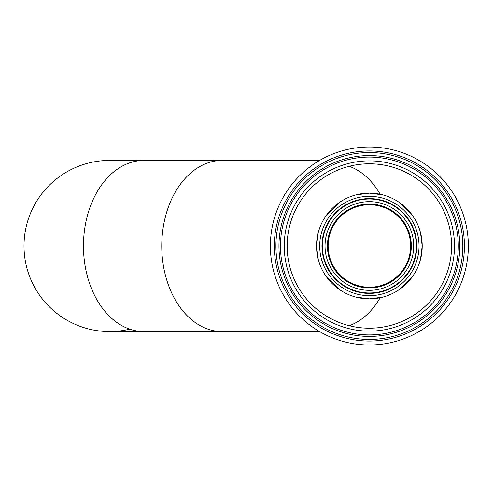 <?xml version="1.0" encoding="UTF-8"?>
<svg xmlns="http://www.w3.org/2000/svg" width="493" height="493" viewBox="0 0 493 493"><rect width="100%" height="100%" fill="white"/><g stroke="black" fill="none" stroke-linecap="round" stroke-linejoin="round"><path stroke-width="0.74" d="M369.368 287.937A41.942 41.942 0 0 1 327.426 245.995A41.942 41.942 0 0 1 369.368 204.053A41.942 41.942 0 0 1 411.31 245.995A41.942 41.942 0 0 1 369.368 287.937M422.211 245.995A52.85 52.85 0 0 1 369.368 298.844A52.85 52.85 0 0 1 316.518 245.995A52.85 52.85 0 0 1 369.368 193.151A52.85 52.85 0 0 1 422.211 245.995A52.85 52.85 0 0 1 369.368 298.844A52.85 52.85 0 0 1 316.518 245.995A52.85 52.85 0 0 1 369.368 193.151A52.85 52.85 0 0 1 422.211 245.995M419.038 245.995A49.67 49.67 0 0 1 369.368 295.664A49.67 49.67 0 0 1 319.698 245.995A49.67 49.67 0 0 1 369.368 196.325A49.67 49.67 0 0 1 419.038 245.995M416.764 245.995A47.396 47.396 0 0 1 369.368 293.397A47.396 47.396 0 0 1 321.966 245.995A47.396 47.396 0 0 1 369.368 198.599A47.396 47.396 0 0 1 416.764 245.995M369.368 292.971A46.977 46.977 0 0 1 322.391 245.995A46.977 46.977 0 0 1 369.368 199.018A46.977 46.977 0 0 1 416.339 245.995A46.977 46.977 0 0 1 369.368 292.971M410.595 245.995A41.227 41.227 0 0 1 348.754 281.7A41.227 41.227 0 0 1 348.754 210.289A41.227 41.227 0 0 1 410.595 245.995M129.721 329.151A85.56 85.56 0 0 1 24.613 256.144A85.56 85.56 0 0 1 109.569 160.435A85.56 85.56 0 0 0 24.009 245.995A85.56 85.56 0 0 0 109.569 331.561L143.968 331.561A85.56 60.503 -90 0 1 83.465 245.995A85.56 60.503 -90 0 1 143.968 160.435L222.263 160.435A85.56 60.503 90 0 0 161.759 245.995A85.56 60.503 90 0 0 222.263 331.561A85.56 60.503 -90 0 1 161.759 245.995A85.56 60.503 -90 0 1 222.263 160.435L319.6 160.435M319.6 331.561L143.968 331.561A85.56 60.503 -90 0 1 83.465 245.995A85.56 60.503 -90 0 1 143.968 160.435L109.569 160.435M369.368 328.202A82.208 82.208 0 0 1 287.16 245.995A82.208 82.208 0 0 1 369.368 163.787A82.208 82.208 0 0 1 451.576 245.995A82.208 82.208 0 0 1 369.368 328.202A82.208 82.208 0 0 1 287.16 245.995A82.208 82.208 0 0 1 369.368 163.787A82.208 82.208 0 0 1 451.576 245.995A82.208 82.208 0 0 1 369.368 328.202A82.208 82.208 0 0 1 287.16 245.995A82.208 82.208 0 0 1 369.368 163.787M369.368 334.913A88.919 88.919 0 0 1 280.449 245.995A88.919 88.919 0 0 1 369.368 157.076A88.919 88.919 0 0 1 458.287 245.995A88.919 88.919 0 0 1 369.368 334.913A88.919 88.919 0 0 1 280.449 245.995A88.919 88.919 0 0 1 369.368 157.076A88.919 88.919 0 0 1 458.287 245.995A88.919 88.919 0 0 1 369.368 334.913A88.919 88.919 0 0 1 280.449 245.995A88.919 88.919 0 0 1 369.368 157.076A88.919 88.919 0 0 1 458.287 245.995A88.919 88.919 0 0 1 369.368 334.913M459.784 245.995A90.416 90.416 0 0 1 324.16 324.302A90.416 90.416 0 0 1 324.16 167.694A90.416 90.416 0 0 1 459.784 245.995M462.822 245.995A93.46 93.46 0 0 1 322.638 326.933A93.46 93.46 0 0 1 322.638 165.056A93.46 93.46 0 0 1 462.822 245.995M369.368 344.983A98.982 98.982 0 0 1 270.38 245.995A98.982 98.982 0 0 1 369.368 147.013A98.982 98.982 0 0 1 468.35 245.995A98.982 98.982 0 0 1 369.368 344.983A98.982 98.982 0 0 0 468.35 245.995A98.982 98.982 0 0 1 369.368 344.983M369.368 290.328A44.333 44.333 0 0 1 330.976 223.828A44.333 44.333 0 0 1 407.76 223.828A44.333 44.333 0 0 1 369.368 290.328M411.279 245.995A41.911 41.911 0 0 1 369.368 287.906A41.911 41.911 0 0 1 327.457 245.995A41.911 41.911 0 0 1 369.368 204.084A41.911 41.911 0 0 1 411.279 245.995M380.14 297.735A82.208 58.131 -90 0 1 349.217 325.694M349.217 166.295A82.208 58.131 -90 0 1 380.14 194.254M369.368 331.123A85.123 85.123 0 0 1 295.646 203.436A85.123 85.123 0 0 1 443.084 203.436A85.123 85.123 0 0 1 369.368 331.123M369.368 341.051A95.057 95.057 0 0 1 274.311 245.995A95.057 95.057 0 0 1 369.368 150.944A95.057 95.057 0 0 1 464.418 245.995A95.057 95.057 0 0 1 369.368 341.051M355.884 297.094L369.368 298.844L382.845 297.094M399.17 289.637L413.011 275.803M420.467 259.478L422.211 245.995L420.467 232.517M413.011 216.193L399.17 202.352M382.845 194.895L369.368 193.151L355.884 194.895M339.56 202.352L325.725 216.193M318.268 232.517L316.518 245.995L318.268 259.478M325.725 275.803L339.56 289.637"/></g></svg>
